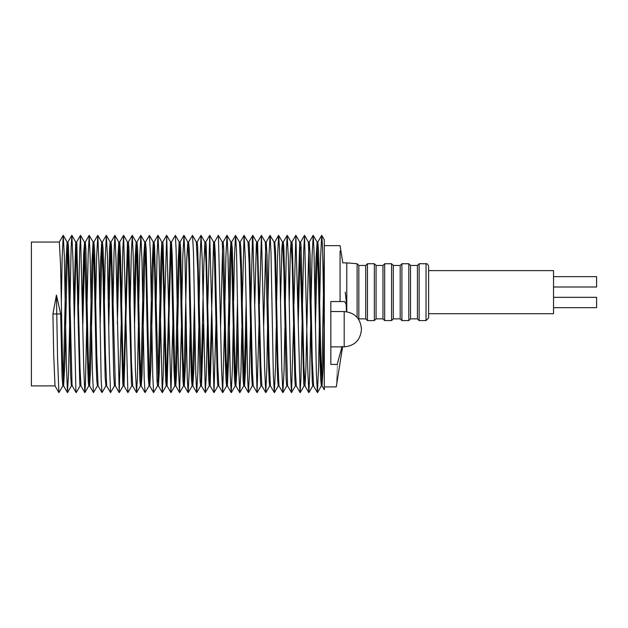 <?xml version="1.0" encoding="UTF-8"?>
<svg xmlns="http://www.w3.org/2000/svg" width="628" height="628" viewBox="0 0 628 628"><rect width="100%" height="100%" fill="white"/><g stroke="black" fill="none" stroke-linecap="round" stroke-linejoin="round"><path stroke-width="0.94" d="M324.103 327.643L323.224 367.019L322.038 385.867L324.299 389.768L324.291 245.642L340.07 245.642L342.794 262.857M337.173 364.444C335.941 394.054 335.941 394.054 337.181 364.444L330.838 364.421L330.838 301.55L340.07 301.55L340.07 250.98L340.07 301.55L344.654 301.55L346.177 304.219L344.654 301.55M346.617 311.716L346.617 304.219L346.169 304.219L346.617 304.219L345.251 292.161M342.786 262.857L346.782 262.873L346.782 311.739M346.146 304.219L346.436 311.692L346.146 304.219M342.087 346.342L337.189 364.421M361.422 329.205L361.422 328.774L361.422 329.205M357.112 317.376L357.112 263.736L346.782 262.873M419.143 320.586L419.143 263.736L426.035 263.736L426.035 320.586L419.143 320.586L417.416 318.867L410.524 318.867L408.804 320.586L401.912 320.586L400.185 318.867L393.301 318.867L391.574 320.586L384.681 320.586L382.962 318.867L376.07 318.867L374.343 320.586L367.451 320.586L365.731 318.867L358.839 318.867L358.839 265.456L357.112 263.736M365.731 318.867L365.731 265.456L358.839 265.456M367.451 320.586L367.451 263.736L365.731 265.456M374.343 320.586L374.343 263.736L367.451 263.736M376.07 318.867L376.07 265.456L374.343 263.736M382.962 318.867L382.962 265.456L376.07 265.456M384.681 320.586L384.681 263.736L382.962 265.456M391.574 320.586L391.574 263.736L384.681 263.736M393.301 318.867L393.301 265.456L391.574 263.736M400.185 318.867L400.185 265.456L393.301 265.456M401.912 320.586L401.912 263.736L400.185 265.456M408.804 320.586L408.804 263.736L401.912 263.736M410.524 318.867L410.524 265.456L408.804 263.736M417.416 318.867L417.416 265.456L410.524 265.456M426.035 320.586L428.618 318.004L428.618 266.319C427.911 264.231 427.048 263.375 426.035 263.736M428.618 313.694L553.527 313.694L553.527 270.629L428.618 270.629M553.527 307.665L596.6 307.665L596.6 297.327L553.527 297.327M553.527 286.996L596.6 286.996L596.6 276.658L553.527 276.658M324.291 389.768L324.291 252.37L321.717 383.52M319.754 300.443L320.523 259.38L321.669 235.382L324.284 239.739L324.291 245.642M310.444 313.984L312.273 381.738L312.736 385.914L313.584 385.914L312.265 360.229L310.091 254.795L309.306 242.055L308.387 242.055L310.444 313.984M314.989 301.118L316.033 258.54L317.101 242.094L318.365 276.116L320.045 361.186L320.68 379.383L321.332 385.914L322.093 385.914M301.927 313.984L303.709 383.441L304.054 385.914L304.988 385.914L303.921 366.234L301.071 246.145L300.639 242.055L299.713 242.055L301.927 313.984M293.362 313.984L294.877 380.552L295.364 385.914L296.298 385.914L295.49 371.862L292.342 245.36L291.957 242.055L291.047 242.055L292.263 264.663L293.362 313.984M297.853 304.172L299.713 242.055M276.697 300.443L277.435 260.133L278.581 235.382L282.561 242.102L283.872 271.17L286.125 378.833L286.768 385.914L287.608 385.914M289.257 301.04L290.262 254.787L291.047 242.055M268.023 300.624L269.012 255.204L270.056 235.382L274.028 242.094L274.868 257.849L277.576 378.935L278.251 385.914L279.013 385.914M280.59 300.443L281.878 248.146L282.506 242.055L283.291 242.055L283.848 247.275L287.569 385.882L291.525 392.602L293.574 325.139M259.411 303.881L261.421 235.367L265.369 242.086L268.596 366.485L269.184 381.471L269.671 385.914L270.495 385.914M250.878 304.415L252.456 237.714L252.809 235.367L256.687 242.086L257.519 258.124L260.196 372.247L260.636 383.253L260.981 385.914L261.915 385.914M242.29 301.605L244.056 235.374L248.021 242.094L249.151 263.854L251.561 373.95L252.299 385.914L253.225 385.914L252.409 371.109L249.74 257.127L249.261 245.132L248.9 242.055L247.974 242.055M254.772 304.392L256.334 244.229L256.656 242.055L257.574 242.055L260.808 365.441L261.876 385.882L265.754 392.594L266.774 370.449L267.599 325.547M233.632 300.427L234.346 260.91L235.492 235.382L239.472 242.102L240.783 270.189L243.099 379.783L243.68 385.914L244.543 385.914L243.805 373.95L241.364 262.802L240.752 246.969L240.218 242.055L239.417 242.055M244.159 382.374L246.192 301.519M232.941 313.984L234.464 378.527L235.162 385.914L235.932 385.914L234.88 365.347L232.376 249.716L231.661 242.055L230.9 242.055L231.881 260.651L232.941 313.984M235.555 383.488L237.533 300.435M214.478 242.086L218.356 235.367L222.304 242.086L225.483 365.7L226.088 381.196L226.606 385.914L227.415 385.914L226.056 358.415L223.694 247.581L223.144 242.055L222.273 242.055M226.975 382.986L229.817 259.725L230.9 242.055M209.713 381.172L213.591 242.055L214.431 257.362L217.1 371.391L217.563 383.002L217.916 385.914L218.85 385.914M207.216 313.984L208.614 377.357L209.234 385.914L210.16 385.914L209.312 370.355L206.188 244.889L205.835 242.055L204.901 242.055L206.039 263.054L207.216 313.984M198.566 313.984L200.073 380.686L200.599 385.914L201.486 385.914L197.655 246.678L197.145 242.055L196.336 242.055L197.679 269.247L198.566 313.984M201.086 382.169L203.841 265.526L204.901 242.055M189.884 313.984L191.359 378.103L192.082 385.914L192.851 385.914L191.893 368.283L189.271 249.308L188.581 242.055L187.819 242.055L188.895 263.65L189.884 313.984M192.474 383.418L194.468 300.396M181.209 313.984L182.991 380.906L183.533 385.914L184.326 385.914L182.96 357.458L180.668 248.5L180.063 242.055L179.208 242.055L179.985 255.274L181.209 313.984M183.902 383.151L186.759 258.862L187.819 242.055M166.648 381.11L170.518 242.055L171.342 256.609L174.003 370.583L174.851 385.914L175.777 385.914L174.584 363.848L172.229 255.274L171.452 242.055L170.526 242.055M175.291 381.855L178.179 260.887L179.208 242.055M164.136 313.984L165.666 380.23L166.177 385.914L167.103 385.914L166.216 369.586L163.107 244.645L162.77 242.055L161.836 242.055L162.927 262.261L164.136 313.984M155.501 313.984L157.047 381.534L157.518 385.914L158.421 385.914L154.559 246.404L154.08 242.055L153.248 242.055L154.582 268.337L155.501 313.984M158.005 382.005L160.894 260.824L161.836 242.055M146.826 313.984L148.255 377.577L148.993 385.914L149.77 385.914L148.907 371.015L146.167 248.9L145.5 242.055L144.73 242.055L145.908 266.829L146.826 313.984M149.401 383.323L152.054 267.198L153.248 242.055M138.136 313.984L139.887 380.592L140.46 385.914L141.237 385.914L139.871 356.469L137.642 249.465L136.975 242.055L136.143 242.055L137.037 259.364L138.136 313.984M140.821 383.284L143.702 257.92L144.73 242.055M129.572 313.984L131.409 382.538L131.794 385.914L132.704 385.914L131.48 363.039L128.897 247.958L128.387 242.055L127.453 242.055L128.253 255.863L129.572 313.984M134.07 302.743L135.216 257.221L136.143 242.055M116.973 302.979L117.954 256.585L118.81 242.086L119.822 261.484L122.719 382.531L123.119 385.914L124.046 385.914L127.908 246.514M123.575 381.102L127.453 242.055M112.436 313.984L113.692 373.982L114.445 385.914L115.364 385.914L111.47 246.145L111.015 242.055L110.167 242.055L111.478 267.45L112.436 313.984M99.648 300.365L100.519 261.201L101.705 242.102L102.921 270.173L105.151 376.949L105.904 385.914L106.689 385.914M108.338 300.168L109.539 248.814L110.167 242.055M89.145 382.107L91.963 262.331L93.077 242.055L94.09 263.909L96.147 363.243L96.783 380.262L97.379 385.914L98.149 385.914M82.433 304.596L83.657 253.94L84.544 242.596L87.802 369.06L88.328 382.311L88.736 385.914L89.623 385.914L90.534 369.743L93.446 245.116M77.974 313.984L79.78 384.25L80.054 385.914L80.981 385.914L80.023 368.047L76.797 242.596L76.632 242.055L75.705 242.055L76.71 260.699L77.974 313.984M63.247 383.041L66.081 261.036L67.078 242.055L68.366 266.594L70.705 376.227L71.372 385.914L72.306 385.914M73.892 303.403L75.705 242.055M56.434 295.089L57.564 358.156L58.891 392.586L55.005 385.867L53.686 354.318L52.933 313.984L56.434 295.089L60.688 313.984L62.046 376.298L62.816 385.914L63.616 385.914L64.739 366.022L67.557 245.674M58.891 392.586L62.871 385.867M61.371 300.286L62.188 256.687L63.255 235.382L64.315 255.706L66.356 363.29L67.455 392.594L68.523 373.848L69.59 326.285M69.998 303.457L71.129 247.118L71.867 235.367L72.934 259.348L75.902 390.812L76.216 392.602L80.094 385.882M78.539 304.58L79.74 249.528L80.549 235.374L83.783 368.926L84.827 392.602L85.447 384.383L86.703 324.15M87.104 302.186L88.203 253.657L89.239 235.374L90.212 259.238L92.363 371.281L93.454 392.594L97.426 385.875M95.754 300.38L96.602 257.7L97.819 235.382L99.043 266.013L101.171 379.995L101.979 392.586L105.959 385.867M104.436 300.168L105.174 260.031L106.336 235.382L107.372 254.623L109.303 357.426L110.528 392.594L114.492 385.875M113.079 303.041L114.076 251.224L114.932 235.374L116.023 259.435L119.21 392.602L121.251 323.718M121.628 304.643L122.829 248.876L123.614 235.374L127.884 392.602L131.833 385.882M130.177 302.672L131.299 253.178L132.304 235.374L133.16 254.261L135.428 370.426L136.535 392.594L137.406 377.326L138.388 327M138.819 300.255L139.706 256.97L140.907 235.382L142.03 262.363L144.204 378.708L145.06 392.586L149.048 385.867M145.437 242.102L149.417 235.382L150.422 253.469L152.785 376.384L153.601 392.594L157.573 385.875M156.152 302.586L157.024 255.863L157.997 235.374L159.104 259.309L162.267 392.602L163.154 376.588L164.34 323.985M164.709 304.635L166.687 235.374L170.942 392.602L172.865 323.616M171.413 242.086L175.361 235.367L176.107 249.795L178.493 369.704L179.608 392.594L181.461 326.536M181.885 300.176L182.811 256.287L183.988 235.382L185.017 258.893L187.246 377.412L188.149 392.586L189.397 367.325L190.119 327.533M188.526 242.102L192.506 235.382L193.471 252.244L195.771 373.401L196.682 392.594L197.828 372.435L198.801 327.565M199.225 302.099L199.963 261.005L201.062 235.374L202.177 258.979L205.325 392.602L206.243 376.015L207.421 324.315M207.797 304.564L209.744 235.367L214.007 392.602L215.954 323.451M218.426 235.367L221.566 369.138L222.681 392.594L224.526 326.034M224.957 300.317L225.907 255.706L227.069 235.382L228.003 255.612L230.288 376.141L231.237 392.586L232.478 366.524L233.184 327.565M235.594 235.382L236.513 250.98L238.758 370.198L239.763 392.594L240.932 371.886L241.866 327.769M244.135 235.374L245.258 258.477L247.683 379.548L248.39 392.602L249.34 375.473L250.494 324.7M252.809 235.367L257.064 392.602L259.034 323.349M261.484 235.367L264.647 368.754L265.754 392.594M270.142 235.374L270.99 252.558L273.337 374.908L274.326 392.586L275.566 365.716L276.249 327.643M278.683 235.382L279.554 249.701L281.744 366.783L282.843 392.586L284.037 371.242L284.931 327.769M285.363 301.118L286.368 249.724L287.216 235.374L288.323 257.802L290.631 375.254L291.455 392.602M293.959 304.203L295.866 235.367L300.137 392.594L300.922 379.32L302.123 323.318M302.492 304.172L303.685 250.988L304.549 235.367L307.728 368.558L308.819 392.602L309.714 375.254L310.672 325.076M311.088 301.04L312.116 254.733L313.223 235.374L313.976 249.724L316.386 373.723L317.407 392.586L318.6 366.783L319.314 327.792M321.772 235.382L322.588 248.405L324.291 339.034M67.455 392.594L63.577 385.882L62.478 359.083L60.586 265.605L59.33 242.055L31.4 242.055L31.4 385.914L55.06 385.914M76.145 392.602L72.267 385.882L72.024 384.25L68.923 259.678L68.381 245.893L67.95 242.055L67.078 242.055M76.176 246.741L74.277 323.499M93.454 392.594L89.576 385.875L88.367 362.215L85.91 249.732L85.322 242.055L84.388 242.055M84.843 246.357L82.81 324.197M101.979 392.586L98.094 385.867L96.775 355.424L94.608 250.517L93.894 242.055L93.077 242.055M110.528 392.594L106.65 385.875L105.426 353.721L103.698 266.515L103.055 248.484L102.411 242.055L101.65 242.055M102.034 244.465L100.103 327.533M110.63 245.462L108.762 326.693M127.884 392.602L124.006 385.882L123.119 368.817L120.498 255.784L119.744 242.086L118.771 242.055M119.249 246.616L117.358 323.687M136.519 245.32L134.494 327.078M145.115 244.449L142.093 374.445L141.237 385.914M153.703 245.25L150.877 367.207L149.77 385.914M162.314 246.466L159.245 372.263L158.421 385.914M170.973 246.663L167.103 385.914M179.592 245.532L176.507 374.759L175.777 385.914M186.226 327.533L185.488 364.075L184.326 385.914M194.9 327.51L193.911 368.73L192.843 385.914M203.519 324.268L201.486 385.914M222.681 392.594L218.803 385.882L217.696 364.648L215.176 251.695L214.517 242.055L213.591 242.055M212.06 323.467L210.16 385.914M222.665 245.736L220.632 326.113M231.269 244.528L228.733 356.264L227.415 385.914M237.965 327.745L237.015 368.236L235.932 385.914M246.6 324.645L245.43 371.336L244.543 385.914M274.326 392.586L270.44 385.867L269.161 359.334L267.104 257.339L266.225 242.055L265.33 242.055M265.738 245.917L263.705 325.618M282.843 392.586L278.958 385.875L277.866 362.223L275.48 250.203L274.75 242.055L273.981 242.055M300.176 246.875L298.229 323.318M308.819 246.05L305.844 370.025L304.988 385.914M322.038 385.867L320.853 358.933L318.592 250.8L317.839 242.055L317.054 242.055M317.423 244.724L315.413 327.769M330.838 346.86L344.191 346.86L344.191 311.543L330.838 311.543M60.688 313.984L52.933 313.984M324.291 386.919L336.247 386.919L342.598 346.86M344.191 311.543C354.655 312.563 360.401 318.31 361.422 328.774M344.191 346.86C354.655 345.84 360.401 340.101 361.422 329.637M419.143 263.736L417.416 265.456M312.775 385.882L308.898 392.602M317.101 242.094L313.223 235.374M304.093 385.882L300.215 392.594M308.426 242.086L304.549 235.367M295.403 385.882L291.525 392.602M299.744 242.086L295.866 235.367M286.815 385.867L282.938 392.586M291.094 242.094L287.216 235.374M278.306 385.867L274.42 392.586M269.71 385.882L265.832 392.602M261.02 385.882L257.142 392.594M252.338 385.882L248.46 392.602M243.735 385.875L239.857 392.586M235.217 385.867L231.339 392.586M226.645 385.882L222.767 392.594M230.947 242.094L227.069 235.382M217.955 385.882L214.077 392.602M209.273 385.882L205.395 392.602M213.63 242.086L209.744 235.367M200.654 385.875L196.768 392.594M204.948 242.094L201.062 235.374M192.137 385.867L188.251 392.586M196.391 242.102L192.506 235.382M183.572 385.875L179.694 392.594M187.866 242.102L183.988 235.382M174.89 385.882L171.012 392.602M179.247 242.086L175.361 235.367M166.216 385.882L162.338 392.602M170.565 242.086L166.687 235.374M161.875 242.094L157.997 235.374M153.303 242.102L149.417 235.382M140.499 385.875L136.621 392.594M144.785 242.102L140.907 235.382M136.182 242.086L132.304 235.374M123.151 385.882L119.273 392.602M127.5 242.094L123.614 235.374M118.81 242.086L114.932 235.374M110.214 242.102L106.336 235.382M101.705 242.102L97.819 235.382M88.776 385.882L84.89 392.602M93.117 242.094L89.239 235.374M84.427 242.086L80.549 235.374M71.419 385.875L67.541 392.594M75.745 242.086L71.867 235.367M67.133 242.102L63.255 235.382M317.509 392.586L321.387 385.875M59.275 242.094L63.161 235.382M67.918 242.086L71.796 235.367M76.592 242.086L80.47 235.374M85.275 242.094L89.16 235.374M80.941 385.882L84.827 392.602M93.839 242.102L97.725 235.382M102.356 242.102L106.242 235.382M110.975 242.086L114.853 235.374M119.658 242.094L123.535 235.374M115.324 385.882L119.21 392.602M128.347 242.086L132.225 235.374M136.928 242.102L140.805 235.382M132.657 385.875L136.535 392.594M141.182 385.867L145.06 392.586M154.041 242.086L157.918 235.374M149.723 385.875L153.601 392.594M162.731 242.094L166.608 235.374M158.389 385.882L162.267 392.602M167.064 385.882L170.942 392.602M180.008 242.102L183.894 235.382M175.73 385.875L179.608 392.594M184.271 385.867L188.149 392.586M197.106 242.094L200.984 235.374M192.796 385.875L196.682 392.594M205.796 242.086L209.674 235.374M201.447 385.882L205.325 392.602M210.129 385.882L214.007 392.602M223.097 242.102L226.975 235.382M231.614 242.102L235.492 235.382M227.36 385.867L231.237 392.586M240.179 242.094L244.056 235.374M235.877 385.875L239.763 392.594M248.861 242.086L252.739 235.367M244.512 385.882L248.39 392.602M257.535 242.086L261.421 235.367M253.186 385.882L257.064 392.602M266.178 242.094L270.056 235.382M274.695 242.102L278.581 235.382M283.244 242.094L287.129 235.374M291.918 242.086L295.804 235.367M300.6 242.086L304.478 235.367M296.251 385.882L300.137 392.594M309.251 242.094L313.137 235.374M304.941 385.882L308.819 392.602M317.784 242.102L321.669 235.382M313.529 385.867L317.407 392.586"/></g></svg>
